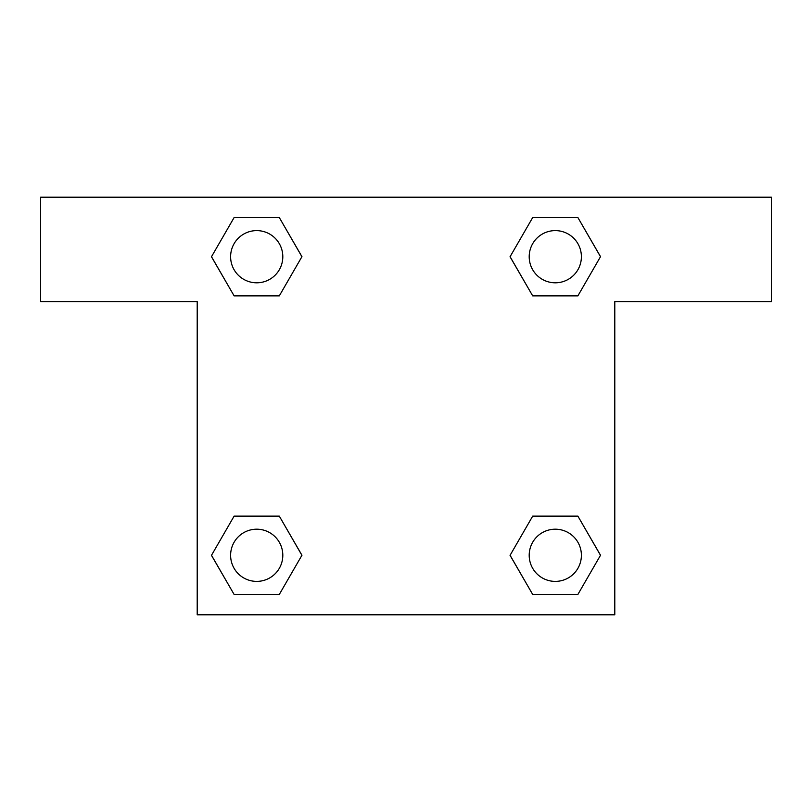 <?xml version="1.0" encoding="UTF-8"?>
<svg xmlns="http://www.w3.org/2000/svg" width="812" height="812" viewBox="0 0 812 812"><rect width="100%" height="100%" fill="white"/><g stroke="black" fill="none" stroke-linecap="round" stroke-linejoin="round"><path stroke-width="1.22" d="M543.837 295.862L577.89 295.862L532.692 295.862L510.088 256.704L532.692 217.555L577.89 217.555L600.494 256.704L577.89 295.862L532.692 295.862L543.837 295.862L532.692 295.862L510.037 256.734M234.11 295.862L279.308 295.862L234.11 295.862L211.506 256.704L234.11 217.555L279.308 217.555L301.912 256.704L279.308 295.862L234.11 295.862L211.455 256.734M268.163 516.138L234.11 516.138L279.308 516.138L301.912 555.296L279.308 594.445L234.11 594.445L211.506 555.296L234.11 516.138L279.308 516.138L268.163 516.138L279.308 516.138L301.962 555.266M577.89 516.138L532.692 516.138L577.89 516.138L600.494 555.296L577.89 594.445L532.692 594.445L510.088 555.296L532.692 516.138L577.89 516.138L600.545 555.266M771.4 197.204L40.6 197.204L40.6 301.597L197.204 301.597L197.204 614.796L614.796 614.796L614.796 301.597L771.4 301.597L771.4 197.204M279.308 217.555L234.11 217.555L279.308 217.555L301.962 256.683M234.11 594.445L279.308 594.445L234.11 594.445L211.455 555.317M532.692 594.445L577.89 594.445L532.692 594.445L510.037 555.317M577.89 217.555L532.692 217.555L577.89 217.555L600.545 256.683M581.392 555.296A26.096 26.096 0 0 0 542.243 532.692A26.096 26.096 0 0 0 542.243 577.89A26.096 26.096 0 0 0 581.392 555.296M282.809 555.296A26.096 26.096 0 0 0 243.661 532.692A26.096 26.096 0 0 0 243.661 577.89A26.096 26.096 0 0 0 282.809 555.296M581.392 256.704A26.096 26.096 0 0 0 542.243 234.11A26.096 26.096 0 0 0 542.243 279.308A26.096 26.096 0 0 0 581.392 256.704M282.809 256.704A26.096 26.096 0 0 0 243.661 234.11A26.096 26.096 0 0 0 243.661 279.308A26.096 26.096 0 0 0 282.809 256.704M532.692 516.138L543.837 516.138M279.308 295.862L268.163 295.862"/></g></svg>
